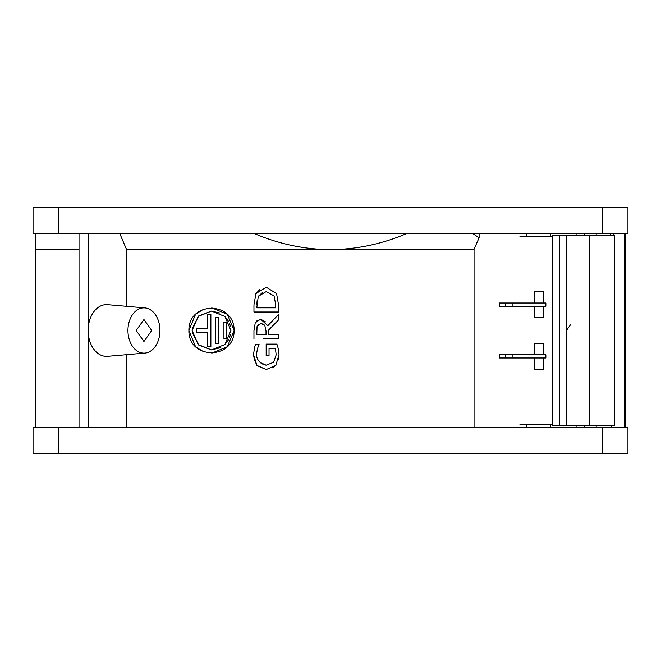 <?xml version="1.0" encoding="UTF-8"?>
<svg xmlns="http://www.w3.org/2000/svg" width="661" height="661" viewBox="0 0 661 661"><rect width="100%" height="100%" fill="white"/><g stroke="black" fill="none" stroke-linecap="round" stroke-linejoin="round"><path stroke-width="0.99" d="M259.079 344.232L257.501 348.57L259.079 344.232L255.633 344.232L254.915 346.025M215.403 343.431L215.403 317.569L218.634 317.569L218.634 343.431L215.403 343.431L217.436 343.431M225.591 338.581L224.368 338.581M226.393 322.419L223.162 322.419L226.393 322.419L226.393 338.581M192.211 328.633L198.771 315.875L211.52 311.1L219.923 313.017M224.633 316.206L228.764 321.61M229.466 323.138L230.515 326.584M230.515 334.416L229.466 337.87M228.648 339.605L224.633 344.802M220.6 347.645L211.52 349.9L198.771 345.125L192.211 332.367M223.162 338.581L223.162 322.419M207.637 332.119L196.648 332.119L196.648 328.881L207.637 328.881L207.637 314.33L210.876 314.33L210.876 346.67L207.637 346.67L207.637 332.119M211.52 311.1L198.118 316.47L192.12 330.5L198.118 344.53L211.52 349.9L224.955 344.497L230.92 330.5L224.955 316.503L211.52 311.1M195.425 346.414L188.889 330.5C188.319 301.226 234.201 300.73 234.151 330.5C234.201 360.27 188.319 359.774 188.889 330.5L195.425 314.586M211.776 307.869L227.293 314.264L234.151 330.5L227.293 346.736L211.776 353.131M203.489 351.66L196.408 347.347M196.408 313.653L203.489 309.34M254.287 359.427L256.889 365.401L253.518 354.527L254.278 359.377M257.245 365.789L266.226 369.524L256.889 365.401M271.944 368.053L275.802 365.417L276.876 363.6M278.314 359.402L279.008 354.569L278.289 348.752L276.901 344.108L278.289 348.752L279.008 354.569L275.802 365.417L266.226 369.524M268.333 355.519L267.35 355.519M257.501 348.57L256.352 355.023C257.336 360.724 260.591 364.112 266.127 365.178L260.294 362.509M256.352 355.023L256.708 351.718M259.707 289.683L255.914 293.591L266.267 287.221L276.562 293.633L278.529 304.762L278.529 312.017L253.956 312.017L253.956 304.845L255.914 293.591M278.529 314.504L267.837 325.691L278.529 314.504L278.529 319.916L268.754 329.897L268.754 334.673L278.529 334.673L278.529 338.853L263.574 338.853M265.491 321.857L260.632 319.164L267.837 325.691M257.055 320.684L255.253 322.725L260.632 319.164M272.464 338.853L278.529 338.853M474.044 249.255L474.044 427.493M126.623 427.493L126.623 354.668M126.623 306.332L126.623 249.668L473.863 249.668L479.101 237.778L479.101 233.507M266.127 365.178L273.571 362.311L276.182 354.742L275.389 348.256L269.035 348.256L269.035 355.519M266.168 355.519L266.168 344.108L276.901 344.108M253.518 354.527L254.716 346.521M253.956 338.853L253.956 330.748L255.253 322.725M472.665 233.507L479.101 237.778M254.254 233.507C278.611 243.975 304.035 249.362 330.5 249.668C356.965 249.362 382.389 243.975 406.746 233.507M126.623 249.668L119.765 233.507M88.161 233.507L88.161 427.493M144.924 353.09L107.569 356.32A25.862 18.293 -90 0 1 88.161 330.5A25.862 18.293 -90 0 1 107.569 304.68L144.924 307.91A22.631 16.004 90 0 0 127.945 330.5A22.631 16.004 90 0 0 144.924 353.09A22.631 16.004 90 0 0 159.954 330.5A22.631 16.004 90 0 0 144.924 307.91M256.79 307.828L275.703 307.828L275.703 304.647L274.075 295.946L266.226 291.567L258.261 296.343L256.79 307.828M256.79 334.673L266.028 334.673L266.028 330.987L264.755 325.278L260.888 323.502L257.063 326.551L256.79 334.673M79.023 233.507L79.023 427.493M58.912 427.493L58.912 453.363L33.05 453.363L33.05 427.493L627.95 427.493L627.95 453.363L602.088 453.363L602.088 427.493M526.189 424.263L526.189 427.493M526.189 233.507L526.189 236.737M256.79 304.647L257.154 300.532M258.261 296.343L262.434 292.608M256.79 329.922L257.063 326.551M257.683 325.386L260.888 323.502M262.624 323.873L264.755 325.278M550.431 427.493L550.431 424.263M576.954 427.493L576.954 425.874M611.673 425.874L611.673 427.493M58.912 453.363L602.088 453.363M151.724 330.5L143.949 319.511L136.174 330.5L143.949 341.489L151.724 330.5M576.954 233.507L576.954 235.126M550.431 236.737L550.431 233.507M35.636 427.493L35.636 249.668L79.023 249.668M610.855 235.126A33.951 33.951 0 0 0 610.45 233.507M35.636 249.668L35.636 233.507M627.95 233.507L33.05 233.507L33.05 207.637L627.95 207.637L627.95 233.507M614.325 233.507L613.573 235.126M498.592 207.637L499.014 207.637M427.345 207.637L330.5 207.637M625.364 233.507L625.364 427.493M624.719 427.493L624.719 233.507M624.719 249.668L625.364 249.668M543.573 357.981L543.573 369.301L534.427 369.301L534.427 357.981M534.427 303.019L534.427 291.699L543.573 291.699L543.573 303.019M545.862 306.25L545.862 303.019L499.22 303.019L499.22 306.25L545.862 306.25M534.427 306.25L534.427 317.569L543.573 317.569L543.573 306.25M543.573 354.75L543.573 343.431L534.427 343.431L534.427 354.75M545.862 357.981L545.862 354.75L499.22 354.75L499.22 357.981L545.862 357.981M519.91 236.737L552.72 236.737L552.72 424.263L519.91 424.263M534.427 369.301L543.573 369.301M506.995 306.25L505.855 306.25M513.2 306.25L513.614 306.25M543.573 291.699L534.427 291.699M512.936 306.25L512.936 303.019M534.427 317.569L543.573 317.569M534.427 343.431L543.573 343.431M512.936 357.981L512.936 354.75M505.624 354.75L505.624 357.981M505.624 306.25L505.624 303.019M559.578 425.874L552.72 425.874L552.72 235.126L559.578 235.126L559.578 425.874L589.298 425.874L589.298 235.126L566.436 235.126L566.436 425.874M559.578 235.126L566.436 235.126M589.298 235.126L614.441 235.126L614.441 425.874L589.298 425.874M571.005 324.03L566.436 330.5M596.156 235.126L596.156 233.507M584.721 235.126L584.721 233.507M584.721 427.493L584.721 425.874M596.156 427.493L596.156 425.874M58.912 207.637L58.912 233.507M602.088 233.507L602.088 207.637"/></g></svg>
